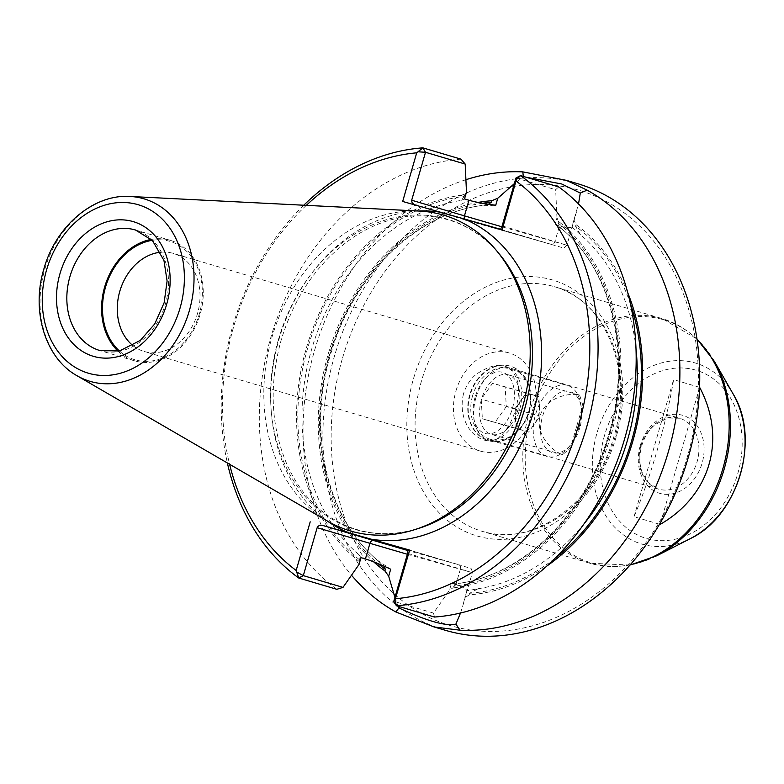 <?xml version="1.0" encoding="UTF-8"?>
<svg xmlns="http://www.w3.org/2000/svg" width="784" height="784" viewBox="0 0 784 784"><rect width="100%" height="100%" fill="white"/><g stroke="black" fill="none" stroke-linecap="round" stroke-linejoin="round"><path stroke-width="0.59" stroke-dasharray="3.92 2.94" d="M539.441 406.357A18.483 11.329 -74.1 0 1 534.316 424.115L528.622 432.072L522.35 430.21A18.483 11.329 -74.1 0 1 515.509 418.548A18.483 11.329 -74.1 0 1 520.635 400.781A18.483 11.329 -74.1 0 1 532.601 394.695A18.483 11.329 -74.1 0 1 539.441 406.357L540.019 416.167L534.316 424.115A18.483 11.329 105.9 0 1 522.35 430.21L516.078 428.348L514.931 408.738L526.329 392.833L538.873 396.557L539.441 406.357M506.297 406.592L494.9 422.498L482.356 418.774L481.219 399.164L492.617 383.258L505.151 386.973L506.297 406.592L540.019 416.167M528.622 432.072L494.9 422.498M538.873 396.557L505.151 386.973M526.329 392.833L492.617 383.258M514.931 408.738L481.219 399.164M516.078 428.348L482.356 418.774M579.876 427.564A31.791 19.482 -74.1 0 1 570.252 445.459A31.791 19.482 -74.1 0 1 542.048 440.745A31.791 19.482 -74.1 0 1 554.749 396.047A31.791 19.482 -74.1 0 1 581.218 406.857A31.791 19.482 -74.1 0 1 579.876 427.564M578.984 427.349A36.966 22.658 -74.1 0 1 567.792 448.154A36.966 22.658 -74.1 0 1 547.163 456.474A36.966 22.658 -74.1 0 1 535.541 414.471A36.966 22.658 -74.1 0 1 567.361 385.346A36.966 22.658 -74.1 0 1 580.542 403.27A36.966 22.658 -74.1 0 1 578.984 427.349M475.966 397.557A36.966 22.658 105.9 0 0 474.408 421.635A36.966 22.658 105.9 0 0 487.589 439.55A36.966 22.658 105.9 0 0 519.488 410.179A36.966 22.658 105.9 0 0 507.787 368.431A36.966 22.658 105.9 0 0 487.158 376.751A36.966 22.658 105.9 0 0 475.966 397.557M475.075 397.341A31.791 19.482 105.9 0 0 473.732 418.048A31.791 19.482 105.9 0 0 500.202 428.858A31.791 19.482 105.9 0 0 512.903 384.16A31.791 19.482 105.9 0 0 484.698 379.446A31.791 19.482 105.9 0 0 475.075 397.341M635.991 348.615A195.931 154.811 -73.5 0 0 580.366 234.553L571.918 226.88L578.533 203.918M571.918 226.88C570.429 228.183 566.264 227.879 559.443 225.949L554.994 224.636L562.373 229.359A195.931 154.811 106.5 0 1 609.403 434.16A195.931 154.811 106.5 0 1 460.228 583.247L458.62 583.374L453.24 586.324L452.78 587.931A200.479 158.407 -73.5 0 0 611.118 434.63A200.479 158.407 -73.5 0 0 558.561 221.431L556.963 217.825L554.994 224.636M526.074 177.233L523.359 176.88L514.353 183.623M407.621 553.386L460.414 569.027L455.906 584.639C462.658 586.736 466.313 588.804 466.872 590.842L478.142 588.706L469.636 593.272L469.175 594.86A200.479 158.407 -73.5 0 0 546.82 566.068M627.788 292.844A200.479 158.407 -73.5 0 0 576.034 224.655L573.937 219.912M469.175 594.86L464.863 597.8L462.717 606.101L472.36 572.683L460.414 569.027A3.695 2.92 -73.5 0 0 458.66 564.686A3.695 2.92 -73.5 0 0 458.63 564.676L408.18 550.633M460.522 613.01L462.717 606.101M434.493 617.037L433.474 613.088L449.497 590.136L452.78 587.931M433.474 613.088L393.793 601.318M455.906 584.639L451.466 583.325L449.497 590.136M451.466 583.325L460.228 583.247M558.561 221.431L558.1 223.038L561.138 228.438L562.373 229.359M360.983 557.63L358.592 554.376L359.386 559.668L359.023 564.441M455.935 391A51.146 40.415 106.5 0 1 509.335 353.006A51.146 40.415 106.5 0 1 533.679 413.08A51.146 40.415 106.5 0 1 480.269 451.074A51.146 40.415 106.5 0 1 455.935 391M576.583 426.623L570.585 447.801L562.677 454.642C551.387 451.055 534.913 433.199 540.186 415.834C544.968 398.488 567.988 392.127 579.592 395.067L582.855 405.269L576.583 426.623M472.576 395.802A36.966 29.214 -73.5 0 0 490.167 439.226A36.966 29.214 -73.5 0 0 528.681 412.08A36.966 29.214 -73.5 0 0 511.178 368.333A36.966 29.214 -73.5 0 0 472.576 395.802M132.927 345.568A51.146 40.415 -73.5 0 0 144.119 351.457A51.146 40.415 -73.5 0 0 197.392 313.904A51.146 40.415 -73.5 0 0 173.186 253.379A51.146 40.415 -73.5 0 0 160.593 252.223M119.433 350.997A61.74 48.775 -73.5 0 0 199.195 314.433A61.74 48.775 -73.5 0 0 152.233 240.316M470.077 395.077A38.818 30.674 -73.5 0 0 488.559 440.677A38.818 30.674 -73.5 0 0 528.994 412.168A38.818 30.674 -73.5 0 0 510.609 366.246A38.818 30.674 -73.5 0 0 470.077 395.077M469.655 394.95A38.818 30.674 -73.5 0 0 488.128 440.549A38.818 30.674 -73.5 0 0 528.563 412.051A38.818 30.674 -73.5 0 0 510.188 366.118A38.818 30.674 -73.5 0 0 469.655 394.95M463.471 393.95C455.122 430.063 488.442 453.887 503.465 432.974C508.6 427.241 512.648 419.381 515.607 409.405C518.479 399.213 519.224 390.226 517.842 382.435C511.766 362.708 497.84 360.013 476.064 374.36C470.184 379.368 465.98 385.895 463.471 393.95M659.511 524.251L634.031 516.705C650.612 477.672 666.949 421.077 673.593 379.642L634.031 516.705M699.573 387.345L673.593 379.642M464.52 198.94L460.737 200.498L464.246 196.382L464.706 194.775A200.479 158.407 -73.5 0 0 306.358 348.076A200.479 158.407 -73.5 0 0 358.925 561.275M580.366 234.553L575.574 226.253L576.034 224.655M466.872 590.842L464.863 597.8M394.911 597.447L398.243 606.297M466.48 192.129L464.706 194.775M488.393 204.212L479.318 205.849L495.743 205.241M402.672 201.468L414.726 204.889M500.613 229.281L502.142 229.722M517.92 409.963A30.968 18.983 -74.1 0 1 508.551 427.388A30.968 18.983 -74.1 0 1 491.264 434.356A30.968 18.983 -74.1 0 1 481.533 399.174A30.968 18.983 -74.1 0 1 508.189 374.781A30.968 18.983 -74.1 0 1 519.224 389.795A30.968 18.983 -74.1 0 1 517.92 409.963M699.563 387.708L660.785 522.075M342.265 358.964A226.978 179.35 -73.5 0 0 546.546 621.32A226.978 179.35 -73.5 0 0 655.571 243.608A226.978 179.35 -73.5 0 0 342.265 358.964M577.494 183.642A232.897 184.015 -73.5 0 0 334.298 356.661A232.897 184.015 -73.5 0 0 445.145 630.228M465.921 179.712A232.897 184.015 -73.5 0 0 314.443 350.781A232.897 184.015 -73.5 0 0 351.506 575.221M118.159 351.271A62.847 49.657 -73.5 0 0 134.574 360.826A62.847 49.657 -73.5 0 0 200.038 314.688A62.847 49.657 -73.5 0 0 170.285 240.325A62.847 49.657 -73.5 0 0 151.312 239.394M419.518 211.072A164.64 130.085 -73.5 0 0 271.881 337.522A164.64 130.085 -73.5 0 0 327.624 521.154M477.985 202.429A200.479 158.407 -73.5 0 0 328.202 354.113A200.479 158.407 -73.5 0 0 373.605 561.785M460.992 159.152A232.897 184.015 -73.5 0 0 270.725 337.816A232.897 184.015 -73.5 0 0 336.836 589.303M303.751 205.232A232.897 184.015 -73.5 0 0 227.37 462.972M306.309 205.359A226.978 179.35 -73.5 0 0 229.585 464.255M515.98 177.978L555.67 189.748L558.649 186.886M479.318 205.849A195.931 154.811 -73.5 0 0 329.809 354.985A195.931 154.811 -73.5 0 0 377.094 560.001L383.817 566.077M556.963 217.825L555.67 189.748M377.094 560.001L390.687 569.204M415.618 205.212L466.245 220.216A3.695 2.92 106.5 0 1 466.215 220.206L551.103 244.314A3.695 2.92 -73.5 0 0 554.935 241.56L559.443 225.949M502.142 225.919L566.881 245.216L501.868 226.792M408.023 549.682L458.63 564.676L408.023 549.682M558.1 223.038A198.881 157.143 106.5 0 1 609.913 434.287A198.881 157.143 106.5 0 1 453.24 586.324M640.94 445.694A36.966 29.214 -73.5 0 0 658.531 489.118A36.966 29.214 -73.5 0 0 697.045 461.972A36.966 29.214 -73.5 0 0 679.542 418.235A36.966 29.214 -73.5 0 0 640.94 445.694M640.303 445.537A40.66 32.134 -73.5 0 0 676.896 492.548A40.66 32.134 -73.5 0 0 696.427 424.879A40.66 32.134 -73.5 0 0 640.303 445.537M615.205 436.531A127.537 100.773 106.5 0 1 482.033 531.278A127.537 100.773 106.5 0 1 421.331 381.465A127.537 100.773 106.5 0 1 554.504 286.719A127.537 100.773 106.5 0 1 615.205 436.531M616.224 436.776A133.456 105.448 106.5 0 1 432.023 504.602A133.456 105.448 106.5 0 1 496.125 282.524A133.456 105.448 106.5 0 1 616.224 436.776M697.045 339.492A127.537 100.773 -73.5 0 0 662.225 318.637A127.537 100.773 -73.5 0 0 529.043 413.384A127.537 100.773 -73.5 0 0 589.744 563.196A127.537 100.773 -73.5 0 0 630.316 564.676M359.386 559.668A198.881 157.143 106.5 0 1 307.573 348.419A198.881 157.143 106.5 0 1 464.246 196.382M358.592 554.376A195.931 154.811 106.5 0 1 311.562 349.576A195.931 154.811 106.5 0 1 460.737 200.498M478.142 588.706A195.931 154.811 -73.5 0 0 584.09 523.771M469.636 593.272A198.881 157.143 -73.5 0 0 555.248 558.081M630.503 304.133A198.881 157.143 -73.5 0 0 575.574 226.253M407.366 554.268L472.36 572.683C471.703 569.213 471.017 567.743 470.282 568.263L458.66 564.686M551.103 244.314L500.476 229.32M714.391 361.385A126.841 100.225 -73.5 0 0 616.694 320.058A126.841 100.225 -73.5 0 0 531.405 414.079A126.841 100.225 -73.5 0 0 552.975 537.922A126.841 100.225 -73.5 0 0 656.786 555.768M733.128 393.98A94.413 74.598 -73.5 0 0 660.422 363.217A94.413 74.598 -73.5 0 0 596.938 433.199A94.413 74.598 -73.5 0 0 612.99 525.368A94.413 74.598 -73.5 0 0 690.253 538.657M604.542 435.385A87.71 69.306 -73.5 0 0 683.481 536.766A87.71 69.306 -73.5 0 0 725.602 390.804A87.71 69.306 -73.5 0 0 604.542 435.385M134.574 360.826L99.813 350.526A62.847 49.657 -73.5 0 0 165.277 304.388A62.847 49.657 -73.5 0 0 135.524 230.016L170.285 240.325M130.046 196.461A95.158 75.186 -73.5 0 0 44.708 269.549A95.158 75.186 -73.5 0 0 76.93 375.683M278.477 339.452A161.857 127.89 -73.5 0 0 418.421 528.485C384.405 538.588 353.545 533.816 325.87 514.177C309.366 502.015 296.43 485.492 287.032 464.618C270.813 426.545 268.843 385.091 281.123 340.246C295 294.676 319.509 260.053 354.682 236.366C373.929 223.979 393.784 217.178 414.246 215.963C448.154 214.581 476.623 227.389 499.653 254.398A161.857 127.89 -73.5 0 0 278.477 339.452M482.503 203.262A198.881 157.143 -73.5 0 0 329.388 354.525A198.881 157.143 -73.5 0 0 377.976 563.549M418.568 211.023A167.413 132.28 -73.5 0 0 278.918 339.629A167.413 132.28 -73.5 0 0 326.801 520.674M567.361 385.346L507.787 368.431M547.163 456.474L487.589 439.55M581.218 406.857L580.542 403.27M570.252 445.459L567.792 448.154M473.732 418.048L474.408 421.635M484.698 379.446L487.158 376.751M576.524 211.807L566.881 245.216C564.509 247.764 563.304 248.655 563.245 247.891L415.579 205.202M561.138 228.438C613.157 270.617 632.962 360.277 607.228 439.256C584.364 515.166 522.242 575.182 458.62 583.384M509.335 353.006L173.186 253.379M480.269 451.074L144.119 351.457M490.167 439.226L658.531 489.118L648.476 482.875L642.811 474.134C639.274 465.539 638.891 456.131 641.684 445.92C644.301 437.178 648.731 430.093 654.993 424.663L667.527 418.029L679.542 418.235L511.178 368.333M629.983 565.058L589.744 563.196L482.033 531.278C531.964 548.173 596.183 503.024 614.019 436.159C634.266 370.881 604.934 299.645 554.504 286.719L662.225 318.637L696.976 339.002M579.592 395.067L508.189 374.781M562.677 454.642L491.264 434.356M519.224 389.795L517.842 382.435M508.551 427.388L503.465 432.974M379.231 561.677C326.507 519.939 306.093 429.838 331.838 350.36C354.77 273.587 417.882 213.032 482.15 205.545"/><path stroke-width="1.18" d="M578.533 203.918L580.297 193.05L561.697 183.975L526.074 177.233M501.868 226.792L464.451 215.865L468.959 200.253C475.859 202.203 484.786 203.869 495.743 205.241L497.752 198.274L514.353 183.623M546.82 566.068A200.479 158.407 -73.5 0 0 627.788 292.844M351.506 575.221A232.897 184.015 -73.5 0 0 395.812 611.961L434.042 626.945L460.1 630.218L455.886 624.133L460.522 613.01M460.1 630.218A232.897 184.015 -73.5 0 0 668.487 451.319A232.897 184.015 -73.5 0 0 587.118 190.14L566.391 180.349L522.83 171.882L523.349 176.87M580.307 193.05L587.118 190.14M373.605 561.785A200.479 158.407 -73.5 0 0 384.905 570.928L388.678 576.171L390.687 569.204C380.769 564.519 372.351 561.099 365.432 558.943L369.94 543.332L317.148 527.691C318.069 525.623 320.068 524.917 323.155 525.584L409.669 550.084L395.018 600.113L396.4 605.748A232.897 184.015 -73.5 0 0 586.667 427.074A232.897 184.015 -73.5 0 0 520.556 175.596L516.401 179.595L502.142 229.722L402.672 201.468L416.706 152.831L422.89 147.862A232.897 184.015 -73.5 0 0 303.751 205.232M395.636 598.711A226.978 179.35 -73.5 0 0 578.7 424.771A226.978 179.35 -73.5 0 0 516.176 181.084M414.726 204.889L412.159 202.821L411.59 200.577L425.506 152.282L422.89 147.862L460.992 159.152L465.186 164.052L425.506 152.282L418.627 151.831M317.148 527.691L303.31 575.623L343 587.383L336.836 589.303L298.733 578.014L296.166 570.468L310.199 521.83M297.254 572.34L303.31 575.623L298.733 578.014A232.897 184.015 -73.5 0 1 227.37 462.972M365.432 558.943L360.983 557.63L359.023 564.441L343 587.383M409.669 550.084L408.013 549.682L407.621 553.386L393.793 601.318L395.018 600.113M160.593 252.223A51.146 40.415 -73.5 0 0 119.776 291.383A51.146 40.415 -73.5 0 0 132.927 345.568M152.233 240.316A61.74 48.775 -73.5 0 0 105.497 287.248A61.74 48.775 -73.5 0 0 119.433 350.997M699.573 387.345L699.661 387.365C726.905 438.844 710.569 495.439 660.099 524.427L659.511 524.251M388.678 576.171L394.911 597.447M398.243 606.297L398.938 607.963C426.898 621.055 445.871 626.445 455.876 624.133M468.959 200.253L464.52 198.94L466.48 192.129L465.186 164.052M488.393 204.212L491.294 202.321L491.754 200.724L497.752 198.274M516.401 179.595L515.98 177.978L520.556 175.596L558.649 186.886A232.897 184.015 -73.5 0 1 624.77 438.374A232.897 184.015 -73.5 0 1 434.493 617.037L396.4 605.748L393.793 601.318M515.98 177.978L502.142 225.919L500.613 229.281M660.785 522.075L660.099 524.427M434.042 626.945L445.145 630.228A232.897 184.015 -73.5 0 0 687.754 459.218A232.897 184.015 -73.5 0 0 577.494 183.642L566.391 180.349M522.83 171.882A232.897 184.015 -73.5 0 0 465.921 179.712M151.312 239.394A62.847 49.657 -73.5 0 0 104.654 287.013A62.847 49.657 -73.5 0 0 118.159 351.271M76.93 375.683L327.624 521.154A164.64 130.085 -73.5 0 0 414.226 529.798A164.64 130.085 -73.5 0 0 521.742 410.022A164.64 130.085 -73.5 0 0 496.85 251.007A164.64 130.085 -73.5 0 0 419.518 211.072L130.046 196.461C93.306 193.893 55.439 226.605 43.796 269.265C31.105 311.003 45.158 358.043 76.93 375.683A95.158 75.186 -73.5 0 0 189.13 311.454A95.158 75.186 -73.5 0 0 130.046 196.461M491.754 200.724A200.479 158.407 -73.5 0 0 477.985 202.429M384.905 570.928L385.365 569.331L383.817 566.077M416.706 152.831A226.978 179.35 -73.5 0 0 306.309 205.359M229.585 464.255A226.978 179.35 -73.5 0 0 296.166 570.468M398.938 607.963L395.812 611.961M407.366 554.268L369.94 543.332A3.695 2.92 106.5 0 1 373.772 540.578L323.155 525.584M373.772 540.578L408.18 550.633M630.316 564.676A127.537 100.773 -73.5 0 0 722.603 469.547A127.537 100.773 -73.5 0 0 697.045 339.492M584.09 523.771A195.931 154.811 -73.5 0 0 635.991 348.615M555.248 558.081A198.881 157.143 -73.5 0 0 630.503 304.133M411.669 200.224L464.451 215.865A3.695 2.92 106.5 0 0 466.215 220.206M629.983 565.058L656.786 555.768A126.841 100.225 -73.5 0 0 714.391 361.385L696.976 339.002M656.786 555.768L690.253 538.657A94.413 74.598 -73.5 0 0 733.128 393.98L714.391 361.385M69.903 276.713A62.847 49.657 -73.5 0 0 99.813 350.526L119.442 350.997L140.346 340.393L154.762 323.9L164.14 302.732L167.1 280.995L163.954 260.484L152.439 240.531L135.524 230.016A62.847 49.657 -73.5 0 0 69.903 276.713M59.937 273.822A70.237 55.497 -73.5 0 0 123.147 355.005A70.237 55.497 -73.5 0 0 156.888 238.13A70.237 55.497 -73.5 0 0 59.937 273.822M46.55 270.019A87.847 69.404 -73.5 0 0 125.607 371.557A87.847 69.404 -73.5 0 0 167.805 225.38A87.847 69.404 -73.5 0 0 46.55 270.019M414.226 529.798L418.421 528.485A161.857 127.89 -73.5 0 0 524.124 410.728A161.857 127.89 -73.5 0 0 499.653 254.398L496.85 251.007M371.518 539.245A167.413 132.28 -73.5 0 0 533.424 411.914A167.413 132.28 -73.5 0 0 463.981 218.883M491.294 202.321A198.881 157.143 -73.5 0 0 482.503 203.262M377.976 563.549A198.881 157.143 -73.5 0 0 385.365 569.331M440.824 212.307A167.413 132.28 -73.5 0 0 418.568 211.023M326.801 520.674A167.413 132.28 -73.5 0 0 348.351 532.669M690.253 538.657C738.165 516.166 761.048 438.942 733.128 393.98"/></g></svg>
